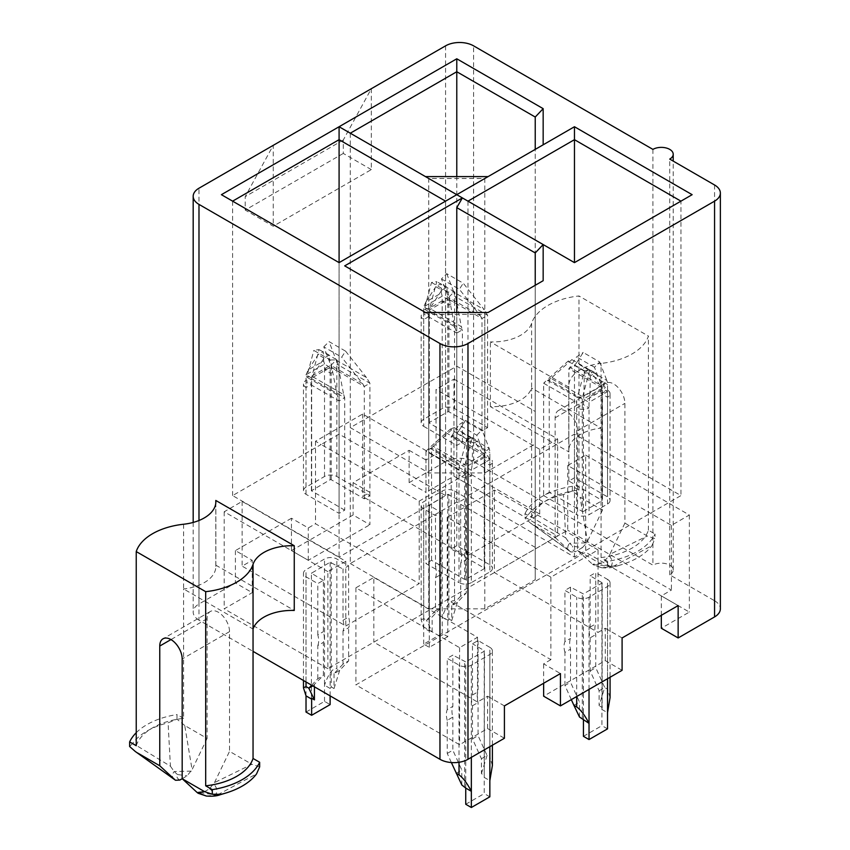 <?xml version="1.0" encoding="UTF-8"?>
<svg xmlns="http://www.w3.org/2000/svg" width="850" height="850" viewBox="0 0 850 850"><rect width="100%" height="100%" fill="white"/><g stroke="black" fill="none" stroke-linecap="round" stroke-linejoin="round"><path stroke-width="0.64" stroke-dasharray="4.25 3.19" d="M563.454 494.551A67.362 38.898 0 0 0 528.094 514.962L565.781 537.933L563.454 494.551L572.358 490.918L580.093 497.229L602.48 510.159L602.48 390.437A15.852 9.148 60 0 1 605.763 383.18A15.852 9.148 60 0 1 613.689 383.966A15.852 9.148 60 0 1 624.899 403.378L624.899 523.101L647.286 536.021L655.021 538.645L651.918 545.626L614.242 565.909L615.23 566.567L616.569 566.047A67.362 38.898 0 0 0 621.021 564.825A67.362 38.898 0 0 0 651.918 545.626M616.569 566.047L607.665 565.983L599.93 563.369L577.543 550.439L577.543 430.727A15.852 9.148 -120 0 0 566.334 411.315A15.852 9.148 -120 0 0 558.407 410.529A15.852 9.148 -120 0 0 555.124 417.786L555.124 537.497L530.666 523.228L525.003 518.256L528.094 514.962M488.081 312.502L543.161 280.702M535.234 547.357L456.779 502.063L350.296 563.539L350.296 269.099L428.751 314.394L484.797 314.394L484.797 608.834L535.234 579.721L535.234 252.928M350.296 563.539L428.751 608.834L428.751 314.394L425.467 312.502M598.039 549.929L592.429 546.688L680.946 495.592L574.462 434.116L467.978 495.592L574.462 557.069L592.429 546.688L494.36 490.067L447.217 517.289L550.885 577.15L598.039 549.929L598.039 632.432L605.285 628.246L605.285 660.609L543.639 696.192M428.751 608.834L484.797 608.834M484.234 568.714L484.234 461.943L489.844 465.173A8.723 5.036 0 0 0 492.394 461.614L492.394 568.395A8.723 5.036 180 0 0 489.844 564.836L456.779 545.742L451.169 548.983L484.234 568.066L484.234 568.714L465.736 579.392L464.621 579.392L431.556 560.299L425.956 563.539L459.021 582.633L459.021 475.851A8.723 5.036 0 0 0 471.346 475.851L471.346 470.263L465.736 467.022L465.736 472.621L471.346 475.851L471.346 582.633L489.844 571.954L489.844 459.584L487.645 455.642L472.196 464.567L471.346 470.263L489.844 459.584L484.234 456.344L483.14 454.378L466.161 464.174L465.736 467.022L484.234 456.344L484.234 461.943L484.234 455.696A7.926 4.579 120 0 0 483.894 453.677L476.776 435.189L458.883 424.873L465.502 420.399L482.035 429.941L489.164 448.428L483.894 453.677L452.189 435.37L458.883 424.873M492.394 568.395A8.723 5.036 180 0 1 489.844 571.954M471.346 582.633A8.723 5.036 180 0 1 459.021 582.633M550.885 577.15L550.885 659.653L447.217 599.803L373.83 642.164L477.509 702.015L487.603 696.192L487.603 728.556L459.574 744.727L355.906 684.877L585.671 552.213L689.35 612.074L661.321 628.246M550.885 659.653L543.639 663.839L560.447 673.551M504.411 705.904L487.603 696.192M451.361 762.535L447.249 753.429L447.249 720.332L452.848 717.092A17.892 10.328 60 0 1 452.848 706.371L452.848 655.106L447.249 658.336L459.021 665.136A8.723 5.036 180 0 0 471.346 665.136L489.844 654.457A8.723 5.036 180 0 0 492.394 650.898L492.394 745.195M492.394 765.478L489.844 757.106L489.844 647.339A8.723 5.036 180 0 1 492.394 650.898M489.844 647.339L478.072 640.549L472.462 643.779L472.462 695.045A17.892 10.328 -120 0 0 472.462 705.766L472.462 738.873L481.429 758.731L481.429 773.649L484.234 775.274L484.234 650.579L472.462 643.779M484.234 650.579L484.234 651.227L465.736 661.895L452.848 655.106M339.086 434.116L321.119 444.497L419.188 501.118L437.166 490.737L339.086 434.116L339.086 262.629L456.779 194.682L574.462 262.629L680.946 201.153L680.946 495.592M466.342 473.896L464.695 472.94L484.797 472.94L484.797 178.511L535.234 149.387L535.234 443.828L535.234 411.464L456.779 366.169L350.296 427.646L428.751 472.94L464.695 472.94L362.663 414.035L315.509 441.256L321.119 444.497L232.613 495.592L339.086 557.069L445.57 495.592L437.166 490.737L466.342 473.896L466.342 556.399L362.663 496.549L369.909 492.362L369.909 524.716L353.101 515.004L291.454 550.598L308.263 560.309L369.909 524.716M344.696 510.149L311.397 490.737L330.119 479.74L331.245 479.74L364.31 498.833L369.909 495.592L336.844 476.499A8.723 5.036 180 0 0 324.519 476.499L306.021 487.178A8.723 5.036 180 0 0 303.471 490.737A8.723 5.036 180 0 0 306.021 494.296L339.086 513.389L344.696 510.149L344.696 397.779L339.086 401.019L339.086 513.389M291.454 550.598L291.454 518.245L308.263 527.946L315.509 523.759L419.188 583.621L345.812 625.982L242.133 566.132L252.227 560.299L252.227 592.662L235.407 582.951L198.985 603.989L198.985 188.211M291.454 518.245L235.407 550.598L252.227 560.299M312.821 685.886L323.393 675.452L323.393 642.356A17.892 10.328 -120 0 0 323.393 631.624L323.393 580.369L317.794 583.599L306.021 576.81A8.723 5.036 0 0 1 303.471 573.251A8.723 5.036 0 0 1 306.021 569.691L324.519 559.013A8.723 5.036 0 0 1 336.844 559.013L348.617 565.803L343.007 569.043L343.007 620.309A17.892 10.328 60 0 1 343.007 631.029L348.617 627.789A17.892 10.328 -120 0 0 348.617 617.068L348.617 565.803M323.393 580.369L311.397 573.251L330.119 562.243L343.007 569.043M327.877 571.625L224.198 511.774L242.133 501.415L345.812 561.276L327.877 571.625L327.877 668.695L557.653 536.042L453.974 476.181L425.956 492.362L425.956 459.999L436.039 454.176L436.039 389.47L453.974 379.111L453.974 476.181M445.57 45.847L445.57 461.624L409.137 482.651L425.956 492.362M445.57 461.624A19.816 11.443 180 0 1 473.588 461.624L473.588 45.847M714.563 184.981L714.563 600.748L669.736 574.866A11.889 6.864 0 0 0 673.211 570.01A11.889 6.864 0 0 0 665.879 563.667A11.889 6.864 0 0 0 652.917 565.154L473.588 461.624M714.563 600.748A19.816 11.443 180 0 1 720.364 608.834M487.603 728.556L504.411 738.257M198.985 520.487L198.985 620.16L253.045 651.376M198.985 620.16A19.816 11.443 180 0 1 193.184 612.074A19.816 11.443 180 0 1 198.985 603.989M327.877 668.695L224.198 608.834L252.227 592.662M605.285 660.609L622.094 670.31M259.654 766.902L251.919 764.288L214.487 782.595L209.472 788.821L202.226 793.008L197.944 793.199M209.472 788.821C212.213 790.447 213.01 792.296 211.873 794.389L202.226 793.008M214.487 782.595L229.532 751.357L251.919 764.288M136.234 745.716A59.436 34.319 0 0 1 183.6 718.367L183.6 588.944A39.631 22.876 0 0 0 215.857 566.461A39.631 22.876 0 0 0 215.794 565.154L215.794 503.062M207.113 738.416L192.079 769.654L184.726 725.496L207.113 738.416L207.113 618.704A15.852 9.148 60 0 1 210.396 611.447A15.852 9.148 60 0 1 222.615 615.697A15.852 9.148 60 0 1 229.532 631.646L229.532 751.357M184.726 725.496L176.991 719.174L168.087 722.819L170.414 766.19L132.727 743.229A67.362 38.898 180 0 1 168.087 722.819M183.6 718.367L176.991 714.553L176.991 719.174M183.6 524.237L183.6 588.944L253.045 629.043M215.794 565.154L294.259 610.459M132.727 743.229L129.636 746.523M136.234 732.711A67.362 38.898 180 0 1 176.991 714.553M182.176 778.706L187.053 775.88L192.079 769.654M179.817 780.066C177.076 778.451 176.279 776.592 177.416 774.499L187.053 775.88M220.001 794.782L218.875 794.166L256.551 773.893M191.335 771.131L174.176 771.524C171.445 775.2 171.902 778.111 175.536 780.258M170.414 766.19L174.176 771.524L177.416 774.499M206.348 796.036L215.114 795.164C217.844 791.913 217.387 788.216 213.754 784.072M218.875 794.166L215.114 795.164L211.873 794.389M371.312 169.607L343.294 153.436L343.294 139.995L371.312 88.719L371.312 169.607L273.243 226.227L245.214 210.056L245.214 196.616L273.243 145.339L273.243 226.227M409.137 482.651L409.137 450.298L353.101 482.651L353.101 515.004M235.407 550.598L235.407 582.951M232.613 495.592L232.613 201.153L339.086 262.629L339.086 557.069M232.613 201.153L221.404 194.682M445.57 495.592L445.57 201.153M456.779 502.063L456.779 312.502M344.696 265.869L350.296 269.099M535.234 285.281L535.234 579.721M308.263 560.309L308.263 527.946M453.974 379.111L557.653 438.972L539.718 449.321L539.718 514.038L466.342 556.399M557.653 438.972L557.653 536.042M345.812 561.276L345.812 625.982M419.188 501.118L419.188 583.621M543.639 683.251L543.639 663.839M585.671 455.154L689.35 515.004L671.415 525.364L567.736 465.502L585.671 455.154L585.671 552.213M567.736 465.502L567.736 530.209L494.36 572.581L598.039 632.432M494.36 490.067L494.36 572.581M447.217 517.289L447.217 599.803M373.83 577.447L477.509 637.309L459.574 647.657L355.906 587.807L373.83 577.447L373.83 642.164M355.906 587.807L355.906 684.877M459.574 647.657L459.574 744.727M477.509 637.309L477.509 702.015M362.663 414.035L362.663 496.549M315.509 441.256L315.509 523.759M242.133 501.415L242.133 566.132M224.198 511.774L224.198 608.834M306.021 712.056L324.519 701.378L330.119 704.607M324.519 701.378L324.519 685.196C328.631 673.381 332.733 667.909 336.844 668.78L336.844 559.013M330.119 695.874L330.119 688.436L324.519 685.196L324.519 559.013M314.426 686.811L314.426 684.962M311.642 685.206L317.794 678.693L323.393 675.452M317.794 678.693L317.794 645.586L323.393 642.356M317.794 645.586A17.892 10.328 -120 0 0 317.794 634.865L323.393 631.624M343.007 620.309L348.617 617.068M343.007 631.029L343.007 664.137L348.617 660.896L348.617 627.789M343.007 664.137L334.039 673.636L339.649 670.395L348.617 660.896M334.039 673.636L334.039 688.553L339.649 670.395L336.844 668.78M334.039 688.553L331.245 686.938L331.245 562.243M330.119 562.243L330.119 688.436L331.245 686.938M317.794 634.865L317.794 583.599M364.31 498.833L364.31 386.463L369.909 383.223L366.531 377.623L336.175 360.103L330.905 365.351L323.776 346.864L341.668 357.191L345.578 351.156L329.046 341.615L336.175 360.103A15.852 9.148 120 0 1 336.844 364.129L336.844 369.729A8.723 5.036 180 0 0 324.519 369.729L324.519 364.129L323.669 360.974L308.221 369.899L306.021 374.808L306.021 380.407A8.723 5.036 180 0 0 303.471 383.966A8.723 5.036 180 0 0 306.021 387.526L306.021 381.926L339.086 401.019L337.057 394.644L330.353 359.943L313.82 350.402L319.09 349.573L311.961 376.284A7.926 4.579 120 0 0 311.631 378.696L311.631 384.285L311.631 378.048L306.021 374.808L324.519 364.129L330.119 367.37L329.694 365.787L312.726 375.594L311.631 378.048L330.119 367.37L330.119 372.969L331.245 372.969L331.245 367.37A7.926 4.579 120 0 0 330.905 365.351L362.61 383.658L341.668 357.191M369.909 495.592L369.909 383.223L336.844 364.129M330.119 479.74L330.119 372.969L324.519 369.729L324.519 476.499M311.631 490.418L311.631 383.637L306.021 380.407L306.021 487.178M308.221 369.899L318.123 354.631L323.244 351.677L323.669 360.974M312.726 375.594L324.084 358.073L329.205 355.119L329.694 365.787M324.084 358.073L318.123 354.631M329.205 355.119L323.244 351.677M311.631 491.066L311.631 384.285L306.021 387.526L306.021 494.296M330.353 359.943L336.972 359.901L319.09 349.573M336.972 359.901L343.676 394.591L311.961 376.284L306.701 377.113L313.82 350.402M337.057 394.644L306.701 377.113A15.852 9.148 120 0 0 306.021 381.926M343.676 394.591L344.696 397.779L311.631 378.696M331.245 479.74L331.245 372.969L336.844 369.729L336.844 476.499M323.776 346.864L329.046 341.615M345.578 351.156L366.531 377.623M331.245 367.37L364.31 386.463L362.61 383.658M489.844 796.822L484.234 793.592L484.234 777.41L489.844 780.64M465.736 804.259L484.234 793.592M447.249 720.332A17.892 10.328 60 0 1 447.249 709.601L452.848 706.371M447.249 753.429L452.848 750.199L452.848 717.092M456.216 773.287L461.816 770.047L452.848 750.199M461.816 784.975L461.816 770.047M484.234 651.227L484.234 777.41L484.468 650.898M481.429 773.649L487.039 755.491L489.844 757.106M481.429 758.731L487.039 755.491L478.072 735.633L478.072 702.536A17.892 10.328 60 0 1 478.072 691.815L478.072 640.549M472.462 738.873L478.072 735.633M472.462 705.766L478.072 702.536M472.462 695.045L478.072 691.815M447.249 709.601L447.249 658.336M431.556 560.299L431.556 447.939L425.956 451.169L425.956 563.539M456.779 545.742L456.779 433.373L458.809 430.897L489.164 448.428A15.852 9.148 120 0 1 489.844 452.466L489.844 458.054A8.723 5.036 0 0 1 492.394 461.614M451.169 548.983L451.169 436.613L456.779 433.373L489.844 452.466M450.288 429.186L454.197 427.571L433.245 446.303L464.961 464.621L459.691 465.439L429.335 447.918L450.288 429.186L466.82 438.728L472.079 437.899L464.961 464.621A7.926 4.579 120 0 0 464.621 467.022L464.621 472.621L465.736 472.621L465.736 579.392M464.621 579.392L464.621 472.621L459.021 475.851L459.021 470.263L425.956 451.169L429.335 447.918M472.196 464.567L472.621 443.828L477.743 440.874L487.645 455.642M466.161 464.174L466.661 440.385L471.782 437.431L483.14 454.378M466.661 440.385L472.621 443.828M471.782 437.431L477.743 440.874M454.197 427.571L472.079 437.899M459.021 470.263A15.852 9.148 120 0 1 459.691 465.439L466.82 438.728M433.245 446.303L431.556 447.939L464.621 467.022M484.234 568.066L484.234 461.295L489.844 458.054L489.844 564.836M476.776 435.189L482.035 429.941M465.502 420.399L458.809 430.897M484.234 455.696L451.169 436.613L452.189 435.37M446.739 273.668L453.858 292.156L448.587 297.404L441.469 278.917L446.739 273.668L463.261 283.209L484.213 309.676L453.858 292.156A15.852 9.148 120 0 1 454.538 296.193L454.538 301.782L448.928 305.022L448.928 299.423A7.926 4.579 120 0 0 448.587 297.404L480.303 315.711L459.351 289.244L463.261 283.209M441.766 290.126L446.888 287.172L447.387 297.84L430.419 307.647L441.766 290.126L435.806 286.684L440.927 283.73L441.362 293.027L425.914 301.952L435.806 286.684M446.888 287.172L440.927 283.73M423.714 426.349L456.779 445.442L462.379 442.202L429.314 423.119L429.314 422.471L447.812 411.793L448.928 411.793L481.993 430.886L487.603 427.646L454.538 408.553A8.723 5.036 180 0 0 442.202 408.553L423.714 419.231A8.723 5.036 180 0 0 421.154 422.79A8.723 5.036 180 0 0 423.714 426.349L423.714 313.979A15.852 9.148 120 0 1 424.384 309.166L454.739 326.697L448.046 291.996L454.665 291.954L461.359 326.644L429.654 308.337L424.384 309.166L431.513 282.455L436.772 281.626L429.654 308.337A7.926 4.579 120 0 0 429.314 310.749L429.314 316.338L423.714 319.579A8.723 5.036 180 0 1 421.154 316.019A8.723 5.036 180 0 1 423.714 312.46L423.714 306.861L429.314 310.101L430.419 307.647M582.42 547.623L586.702 542.863L569.543 543.267L572.783 546.231L582.42 547.623L575.184 551.799C572.443 550.184 571.646 548.324 572.783 546.231M565.781 537.933L569.543 543.267C566.812 546.943 567.269 549.854 570.903 551.99L575.184 551.799M597.593 564.74L593.321 564.931L601.641 567.758L610.481 566.897C613.211 563.646 612.754 559.959 609.121 555.804L604.839 560.564L597.593 564.74L610.481 566.897L614.242 565.909M601.715 567.768L592.577 564.304L599.93 563.369M604.839 560.564C607.58 562.179 608.377 564.039 607.24 566.132M599.728 361.994L606.847 380.481L601.588 385.741L594.458 367.253L599.728 361.994L583.196 352.453L576.491 362.961L606.847 380.481A15.852 9.148 120 0 1 607.527 384.519L607.527 390.118L601.928 393.348L601.928 387.749A7.926 4.579 120 0 0 601.588 385.741L569.872 367.423L576.576 356.926L583.196 352.453M601.928 500.119L601.928 393.348L601.928 393.996L607.527 397.226A8.723 5.036 0 0 0 610.077 393.667L610.077 500.448A8.723 5.036 180 0 0 607.527 496.889L574.462 477.796L568.862 481.036L602.151 500.448L601.928 388.397L600.822 386.431L583.854 396.228L584.343 372.438L590.314 375.881L595.425 372.927L605.327 387.696L589.879 396.621L590.314 375.881M584.343 372.438L589.464 369.484L595.425 372.927M610.077 500.448A8.723 5.036 180 0 1 607.527 504.007L589.029 514.686A8.723 5.036 180 0 1 576.704 514.686L576.704 402.316A15.852 9.148 120 0 1 577.384 397.492L547.018 379.971L567.97 361.239L571.88 359.635L550.938 378.367L582.643 396.674L577.384 397.492L584.503 370.781L589.773 369.952L582.643 396.674A7.926 4.579 120 0 0 582.303 399.075L582.303 404.674L576.704 407.904A8.723 5.036 0 0 0 589.029 407.904L583.429 404.674L583.854 396.228M448.046 291.996L431.513 282.455M454.665 291.954L436.772 281.626M441.469 278.917L459.351 289.244M447.812 411.793L447.812 299.423L442.202 296.193L441.362 293.027M429.314 423.119L429.314 310.101L447.812 299.423L447.387 297.84M425.914 301.952L423.714 306.861L442.202 296.193L442.202 301.782A8.723 5.036 180 0 1 454.538 301.782L454.538 408.553M555.124 537.497L570.169 551.363L532.737 524.567M570.169 551.363L570.903 551.99M577.543 550.439L592.577 564.304M624.899 523.101L609.854 554.327L647.286 536.021M609.854 554.327L609.121 555.804M607.665 565.983L607.665 561.361A67.362 38.898 0 0 0 655.021 534.023L655.021 538.645M572.358 490.918L572.358 486.296L578.967 490.11A59.436 34.319 180 0 0 531.601 517.448L525.003 513.634L525.003 518.256M572.358 486.296A67.362 38.898 0 0 0 525.003 513.634M586.702 542.863L587.446 541.386L580.093 497.229M602.48 510.159L587.446 541.386M607.665 561.361L601.056 557.547A59.436 34.319 180 0 0 648.412 530.209L655.021 534.023M594.458 367.253L576.576 356.926M589.879 396.621L589.029 402.316L583.429 399.075L601.928 388.397L607.527 391.638L605.327 387.696M589.464 369.484L600.822 386.431M567.97 361.239L584.503 370.781M571.88 359.635L589.773 369.952M454.739 326.697L456.779 333.072L462.379 329.842L461.359 326.644M481.993 430.886L481.993 318.516L480.303 315.711M448.928 299.423L481.993 318.516L487.603 315.276L484.213 309.676M448.928 411.793L448.928 305.022L442.202 301.782L442.202 408.553M429.314 422.471L429.314 315.701L423.714 312.46L423.714 419.231M601.056 557.547L601.056 363.418A39.631 22.876 0 0 0 568.788 385.889A39.631 22.876 0 0 0 568.862 387.207L490.397 341.902A39.631 22.876 0 0 0 531.601 323.319A59.436 34.319 180 0 1 578.967 295.97L648.412 336.069A59.436 34.319 180 0 1 601.056 363.418M531.601 517.448L531.601 388.025L601.056 428.124A39.631 22.876 180 0 0 568.788 450.606L568.788 385.889M578.967 490.11L578.967 295.97M648.412 530.209L648.412 336.069M568.862 481.036L568.862 368.666L574.462 365.426L576.491 362.961M601.928 387.749L568.862 368.666L569.872 367.423M610.077 393.667A8.723 5.036 0 0 0 607.527 390.118L607.527 496.889M607.527 504.007L607.527 391.638L589.029 402.316L589.029 514.686M583.429 511.445L582.303 511.445L582.303 404.674L583.429 404.674L583.429 511.445L601.928 500.767M550.938 378.367L543.639 383.223L547.018 379.971M573.899 705.341L579.509 702.111L570.541 682.253L570.541 649.145A17.892 10.328 60 0 1 570.541 638.424L570.541 587.159L583.429 593.959L602.151 582.951L602.151 708.082L602.151 582.951M579.509 717.028L579.509 702.111M590.155 637.819L590.155 670.926L599.122 690.784L599.122 705.702L604.722 687.544L595.754 667.696L595.754 634.589A17.892 10.328 60 0 1 595.754 623.868L595.754 572.602L590.155 575.832L590.155 627.098A17.892 10.328 -120 0 0 590.155 637.819L595.754 634.589M599.122 690.784L604.722 687.544L607.527 689.159L607.527 579.392L595.754 572.602M590.155 627.098L595.754 623.868M590.155 670.926L595.754 667.696M610.077 697.531L607.527 689.159M607.527 728.875L601.928 725.645L601.928 709.463L607.527 712.704M601.928 583.281L601.928 709.463L601.928 707.327L599.122 705.702M583.429 736.323L601.928 725.645M571.317 699.624L564.931 685.482L570.541 682.253M564.931 685.482L564.931 652.386L570.541 649.145M564.931 652.386A17.892 10.328 60 0 1 564.931 641.654L570.541 638.424M460.7 552.362A17.892 10.328 60 0 1 460.7 563.082L466.299 559.842A17.892 10.328 -120 0 0 466.299 549.121L466.299 497.856L460.7 501.096L460.7 552.362L466.299 549.121M460.7 563.082L460.7 596.19L466.299 592.949L466.299 559.842M460.7 596.19L451.733 605.689L457.332 602.448L466.299 592.949M451.733 605.689L451.733 620.617L457.332 602.448L454.538 600.833L454.538 491.066A8.723 5.036 0 0 0 442.202 491.066L423.714 501.744A8.723 5.036 0 0 0 421.154 505.304A8.723 5.036 0 0 0 423.714 508.863L435.476 515.653L441.086 512.423L429.08 505.304L447.812 494.296L460.7 501.096M447.812 636.661L429.314 647.339L423.714 644.109L442.202 633.431L447.812 636.661L447.812 620.489L442.202 617.249C446.314 605.434 450.426 599.962 454.538 600.833M451.733 620.617L448.928 618.991L448.928 494.296M447.812 494.296L447.812 620.489L448.928 618.991M442.202 633.431L442.202 491.066M429.314 647.339L429.314 631.168L423.714 627.927L423.714 501.744M423.714 644.109L423.714 627.927L421.154 619.884L421.154 505.304M429.314 505.623L429.314 631.168L429.314 630.317L432.119 631.933L426.509 620.245L432.119 617.015L441.086 607.506L441.086 574.409A17.892 10.328 -120 0 0 441.086 563.688L441.086 512.423M432.119 631.933L432.119 617.015M421.154 619.884L423.714 618.63L426.509 620.245L435.476 610.746L435.476 577.639A17.892 10.328 -120 0 0 435.476 566.918L441.086 563.688M435.476 577.639L441.086 574.409M435.476 610.746L441.086 607.506M456.779 445.442L456.779 333.072L423.714 313.979M462.379 442.202L462.379 329.842L429.314 310.749M487.603 427.646L487.603 315.276L454.538 296.193M531.601 323.319L531.601 388.025A39.631 22.876 180 0 1 490.397 406.619L568.862 451.913A39.631 22.876 180 0 1 568.788 450.606M490.397 406.619L490.397 341.902M568.862 451.913L568.862 387.207M535.234 411.464L535.234 117.034M574.462 477.796L574.462 365.426L607.527 384.519M582.303 399.075L549.238 379.993L549.238 492.352L582.303 511.445M549.238 492.352L543.639 495.592L543.639 383.223L576.704 402.316M543.639 495.592L576.704 514.686M601.928 582.633L590.155 575.832M607.527 579.392A8.723 5.036 180 0 1 610.077 582.951A8.723 5.036 180 0 1 607.527 586.511L589.029 597.189A8.723 5.036 180 0 1 576.704 597.189L564.931 590.399L564.931 641.654M570.541 587.159L564.931 590.399M454.538 491.066L466.299 497.856M435.476 566.918L435.476 515.653M574.462 434.116L574.462 557.069M484.797 472.94L535.234 443.828M456.779 366.169L456.779 176.609M467.978 495.592L467.978 201.153M543.161 144.808L535.234 149.387M488.081 176.609L484.797 178.511L428.751 178.511L428.751 472.94M661.321 615.304L661.321 595.893L671.415 590.07L567.736 530.209M671.415 525.364L671.415 590.07M689.35 515.004L689.35 612.074M678.141 605.604L661.321 595.893M409.137 450.298L425.956 459.999M652.917 149.387L652.917 565.154M669.736 574.866L669.736 159.099M692.144 194.682L680.946 201.153M539.718 449.321L436.039 389.47M539.718 514.038L436.039 454.176M622.094 637.957L605.285 628.246M353.101 482.651L369.909 492.362M350.296 427.646L350.296 133.206L339.086 126.735M425.467 176.609L350.296 133.206M343.294 153.436L245.214 210.056M343.294 139.995L245.214 196.616M577.543 430.727L624.899 403.378M207.113 618.704L170.967 639.572M229.532 631.646L182.176 658.984M306.021 681.955L306.021 576.81M311.631 572.921L311.631 573.569M306.021 695.874L306.021 569.691M489.844 746.672L489.844 654.457M459.021 762.259L459.021 665.136M464.621 786.59L464.621 661.895M465.736 788.088L465.736 661.895M471.346 757.35L471.346 665.136M555.124 417.786L602.48 390.437M582.303 718.643L582.303 593.959M583.429 720.141L583.429 593.959M607.527 678.725L607.527 586.511M589.029 689.403L589.029 597.189M576.704 696.522L576.704 597.189M423.714 618.63L423.714 508.863M429.314 631.168L429.314 504.974M215.857 566.461L215.857 501.755M193.184 522.431L193.184 612.074M210.396 611.447L163.041 638.786M311.397 698.381L311.397 573.251M303.471 680.489L303.471 573.251M303.471 490.737L303.471 383.966M311.397 490.737L311.397 383.966M484.468 461.614L484.468 568.395M601.641 567.758C607.495 568.214 612.043 567.821 615.262 566.557L621.021 564.825M530.666 523.228L570.382 551.65M558.407 410.529L605.763 383.18M429.08 422.79L429.08 316.019M421.154 422.79L421.154 316.019M602.151 393.667L602.151 500.448M610.077 582.951L610.077 677.248M429.08 630.434L429.08 505.304M673.211 570.01L673.211 161.107"/><path stroke-width="1.27" d="M488.081 312.502L425.467 312.502L344.696 265.869L462.379 197.923L543.161 244.556L543.161 280.702L488.081 312.502M574.462 262.629L543.161 244.556L535.234 252.928L456.779 207.623L462.379 197.923L456.779 194.682L339.086 262.629L221.404 194.682L456.779 58.788L543.161 108.662L543.161 144.808L574.462 126.735L692.144 194.682L574.462 262.629L574.462 139.676L467.978 201.153M535.234 285.281L535.234 252.928M720.364 193.067L720.364 608.834A19.816 11.443 180 0 1 714.563 616.93L678.141 637.957L678.141 605.604L622.094 637.957L622.094 670.31L560.447 705.904L560.447 673.551L504.411 705.904L504.411 738.257L467.978 759.294A19.816 11.443 180 0 1 439.96 759.294L439.96 343.517A19.816 11.443 0 0 0 467.978 343.517L714.563 201.153A19.816 11.443 0 0 0 720.364 193.067A19.816 11.443 0 0 0 714.563 184.981L669.736 159.099A11.889 6.864 0 0 0 673.211 154.243A11.889 6.864 0 0 0 665.879 147.9A11.889 6.864 0 0 0 652.917 149.387L473.588 45.847A19.816 11.443 0 0 0 445.57 45.847L198.985 188.211A19.816 11.443 0 0 0 193.184 196.308A19.816 11.443 0 0 0 198.985 204.393L439.96 343.517M678.141 637.957L661.321 628.246L661.321 615.304M253.045 651.376L439.96 759.294M560.447 705.904L543.639 696.192L543.639 683.251M215.794 503.062L215.794 500.448A39.631 22.876 180 0 1 215.857 501.755A39.631 22.876 180 0 1 183.6 524.237A59.436 34.319 0 0 0 136.234 551.576L136.234 745.716L129.636 741.901L129.636 746.523L135.299 751.496L175.536 780.258L179.817 780.066L182.176 778.706L204.563 791.626L212.298 794.251L221.202 794.304L219.895 794.814L225.654 793.093A67.362 38.898 180 0 1 221.202 794.304M170.967 639.572L159.758 646.043A15.852 9.148 -120 0 1 163.041 638.786A15.852 9.148 -120 0 1 175.249 643.036A15.852 9.148 -120 0 1 182.176 658.984L182.176 778.706L197.211 792.572L204.563 791.626M225.654 793.093A67.362 38.898 180 0 0 256.551 773.893L259.654 766.902L259.654 762.28L253.045 758.466A59.436 34.319 0 0 1 205.689 785.814L205.689 591.674A59.436 34.319 0 0 0 253.045 564.336A39.631 22.876 180 0 1 294.259 545.742L215.794 500.448M253.045 758.466L253.045 629.043A39.631 22.876 0 0 1 294.259 610.459L294.259 545.742M205.689 785.814L212.298 789.629L212.298 794.251M136.234 551.576L205.689 591.674M137.36 752.834L159.758 765.765L159.758 646.043M259.654 762.28A67.362 38.898 180 0 1 212.298 789.629M129.636 741.901A67.362 38.898 180 0 1 136.234 732.711M174.792 779.631L159.758 765.765M175.015 779.918L135.299 751.485M197.944 793.199L206.348 796.036L197.211 792.572M339.086 262.629L339.086 139.676L232.613 201.153M445.57 201.153L339.086 139.676L339.086 126.735L456.779 194.682L543.161 144.808M456.779 312.502L456.779 207.623M311.631 699.114L306.021 695.874L306.021 712.056L311.631 715.286L311.631 698.264L311.631 699.114L311.631 698.264L314.426 699.879L314.426 686.811M311.631 715.286L330.119 704.607L330.119 695.874M314.426 699.879L308.826 688.192L306.021 686.577L303.471 687.82L306.021 695.874M311.642 685.206L308.826 688.192L312.821 685.886M451.361 762.535L461.816 784.975L465.736 788.088L465.736 804.259L471.346 807.5L489.844 796.822L489.844 780.64L492.394 765.478L492.394 745.195M465.736 788.088L471.346 791.318L471.346 757.35M471.346 807.5L471.346 791.318C467.234 783.339 463.123 777.867 459.021 774.903L459.021 762.259M456.216 773.287L459.021 774.903M583.429 720.141L583.429 736.323L589.029 739.553L589.029 723.371C584.928 715.392 580.816 709.92 576.704 706.956L573.899 705.341L579.509 717.028L589.029 723.371L589.029 689.403M589.029 739.553L607.527 728.875L607.527 712.704L610.077 697.531L610.077 677.248M573.899 705.341L571.317 699.624M535.234 149.387L535.234 117.034L456.779 71.74L456.779 58.788M680.946 201.153L574.462 139.676L574.462 126.735M456.779 176.609L456.779 71.74L350.296 133.206M535.234 117.034L543.161 108.662M488.081 176.609L425.467 176.609M714.563 616.93L714.563 201.153M467.978 343.517L467.978 759.294M253.045 629.043L253.045 564.336M198.985 204.393L198.985 520.487M306.021 686.577L306.021 681.955M489.844 780.64L489.844 746.672M607.527 712.704L607.527 678.725M576.704 706.956L576.704 696.522M206.274 796.025C212.128 796.482 216.676 796.078 219.895 794.824M193.184 196.308L193.184 522.431M303.471 687.82L303.471 680.489M673.211 161.107L673.211 154.243"/></g></svg>
